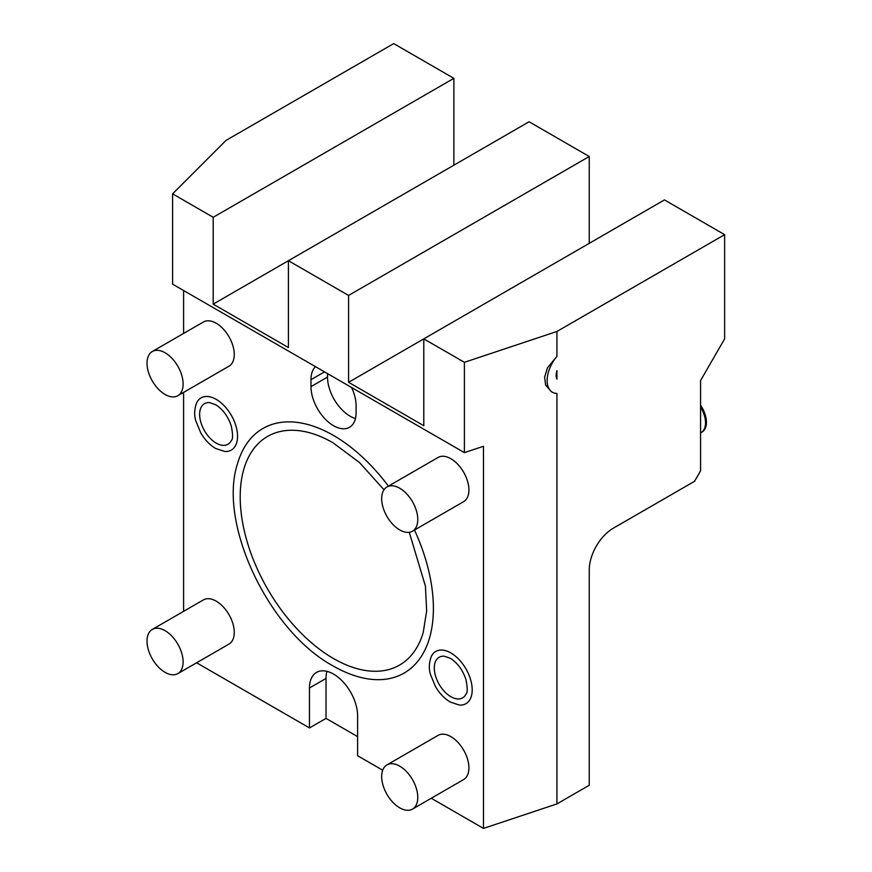 <?xml version="1.0" encoding="UTF-8"?>
<svg xmlns="http://www.w3.org/2000/svg" width="872" height="872" viewBox="0 0 872 872"><rect width="100%" height="100%" fill="white"/><g stroke="black" fill="none" stroke-linecap="round" stroke-linejoin="round"><path stroke-width="1.31" d="M196.614 662.785L309.473 727.935L326.019 718.386L357.607 736.622M309.473 727.935L309.473 687.986A34.041 19.653 -120 0 1 316.525 672.41A34.041 19.653 -120 0 1 342.75 681.523A34.041 19.653 -120 0 1 357.607 715.781L357.607 755.73L382.71 770.216M431.269 798.262L483.48 828.4L556.936 803.919L589.254 785.258L589.254 569.885A34.041 19.653 -60 0 1 613.321 528.192L694.548 481.3L700.565 470.88L700.565 380.563L724.632 338.87L724.632 234.655L664.464 199.917L423.792 338.87L423.792 425.71L348.582 382.296L348.582 295.445L589.254 156.502L589.254 243.343M326.946 671.353A34.041 19.653 -120 0 0 326.019 678.438L326.019 718.386M183.6 611.337L183.6 392.389M183.6 333.431L183.6 290.518M483.48 828.4L483.48 446.279L464.405 452.633L464.405 362.316L556.936 331.469L724.632 234.655M315.49 366.665A31.904 18.421 -120 0 0 310.977 379.691L310.977 386.634A31.904 18.421 -120 0 0 324.907 418.745A31.904 18.421 -120 0 0 349.498 427.302A31.904 18.421 -120 0 0 356.103 412.685L356.103 405.742A31.904 18.421 -120 0 0 351.59 387.506M412.489 809.096L463.632 779.568A25.528 14.737 -120 0 0 467.545 759.12A25.528 14.737 -120 0 0 450.868 736.622A25.528 14.737 -120 0 0 438.104 735.358L386.961 764.886A25.528 14.737 -120 0 0 383.048 785.345A25.528 14.737 -120 0 0 399.725 807.832A25.528 14.737 60 0 0 412.489 809.096A25.528 14.737 60 0 0 416.402 788.648A25.528 14.737 60 0 0 399.725 766.15A25.528 14.737 -120 0 0 386.961 764.886M177.834 673.62L228.976 644.092A25.528 14.737 -120 0 0 232.889 623.644A25.528 14.737 -120 0 0 216.212 601.146A25.528 14.737 -120 0 0 203.449 599.882L152.306 629.41A25.528 14.737 -120 0 0 148.393 649.869A25.528 14.737 -120 0 0 165.07 672.356A25.528 14.737 60 0 0 177.834 673.62A25.528 14.737 60 0 0 181.747 653.172A25.528 14.737 60 0 0 165.07 630.674A25.528 14.737 -120 0 0 152.306 629.41M412.489 531.19L463.632 501.673A25.528 14.737 -120 0 0 467.545 481.213A25.528 14.737 -120 0 0 450.868 458.716A25.528 14.737 -120 0 0 438.104 457.451L386.961 486.979A25.528 14.737 -120 0 0 383.048 507.439A25.528 14.737 -120 0 0 399.725 529.925A25.528 14.737 60 0 0 412.489 531.19A25.528 14.737 60 0 0 416.402 510.741A25.528 14.737 60 0 0 399.725 488.244A25.528 14.737 -120 0 0 386.961 486.979M177.834 395.714L228.976 366.185A25.528 14.737 -120 0 0 232.889 345.737A25.528 14.737 -120 0 0 216.212 323.24A25.528 14.737 -120 0 0 203.449 321.975L152.306 351.503A25.528 14.737 -120 0 0 148.393 371.963A25.528 14.737 -120 0 0 165.07 394.449A25.528 14.737 60 0 0 177.834 395.714A25.528 14.737 60 0 0 181.747 375.265A25.528 14.737 60 0 0 165.07 352.768A25.528 14.737 -120 0 0 152.306 351.503M216.212 399.354A30.16 17.418 60 0 1 237.097 431.03A30.16 17.418 60 0 1 224.704 451.478L215.558 448.437C209.76 444.982 204.855 439.848 200.833 433.013L195.873 421.056C194.053 415.257 194.314 409.197 196.647 402.875A30.16 17.418 60 0 1 216.212 399.354M450.868 652.943A30.16 17.418 60 0 1 471.752 684.618A30.16 17.418 60 0 1 459.359 705.067L450.214 702.014C444.415 698.57 439.51 693.425 435.488 686.602L430.528 674.645C428.708 668.846 428.97 662.785 431.302 656.463A30.16 17.418 60 0 1 450.868 652.943M414.505 530.034A141.21 81.532 60 0 1 361.15 677.522C351.852 675.222 342.467 671.342 332.984 665.859C268.958 631.263 217.629 523.473 237.576 463.501A141.21 81.532 60 0 1 333.54 435.477A141.21 81.532 60 0 1 388.422 486.14M464.405 452.633L172.591 284.163L172.591 193.846L226.012 140.414L393.708 43.6L453.876 78.338L453.876 165.179M556.936 803.919L556.936 393.435A25.528 14.737 120 0 1 552.423 392.247A25.528 14.737 120 0 1 556.936 356.354L556.936 331.469M556.936 379.124L556.936 370.665A12.764 7.368 -60 0 0 556.936 379.124M556.936 356.354L547.452 367.842L544.608 377.107L545.621 385.086L551.387 391.648M172.591 193.846L213.204 217.292L213.204 304.132L288.414 347.557L288.414 260.706L348.582 295.445M348.582 382.296L423.792 338.87L464.405 362.316M213.204 217.292L453.876 78.338M589.254 156.502L529.086 121.764L213.204 304.132M700.565 407.093A21.277 12.284 60 0 1 701.121 432.588A21.277 12.284 60 0 1 700.565 432.883M700.565 405.175A21.277 12.284 60 0 1 702.025 432.065L701.121 432.588M327.523 373.608L327.523 377.086A31.904 18.421 -120 0 0 355.46 418.516M231.418 440.382A23.446 13.538 60 0 1 216.212 443.118A23.446 13.538 60 0 1 199.982 418.506A23.446 13.538 60 0 1 209.607 402.613L215.558 404.663C222.785 409.208 228.039 416.326 231.298 426.005C232.922 434.398 232.966 439.194 231.418 440.382M466.073 693.97A23.446 13.538 60 0 1 450.868 696.706A23.446 13.538 60 0 1 434.638 672.094A23.446 13.538 60 0 1 444.262 656.202L450.214 658.251C457.44 662.796 462.694 669.914 465.953 679.582C467.577 687.986 467.621 692.782 466.073 693.97M409.273 532.291L425.427 586.18L426.659 610.934L423.247 632.364A132.01 76.224 60 0 1 333.54 658.567A132.01 76.224 60 0 1 241.108 512.453A132.01 76.224 60 0 1 307.74 432.283C315.893 434.289 324.308 437.777 332.984 442.769L359.504 462.552L384.007 489.77M309.473 687.986L326.019 678.438M310.977 386.634L327.523 377.086M310.977 379.691L324.515 371.875M551.213 391.539L552.423 392.247"/></g></svg>
